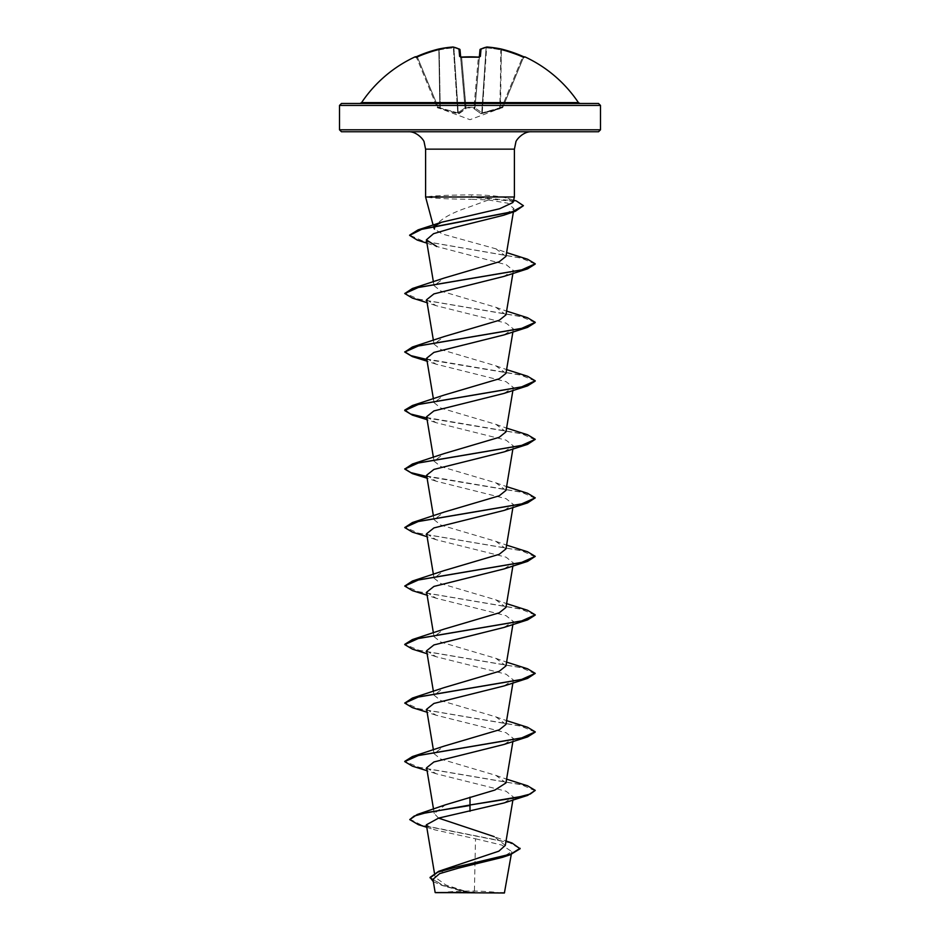 <?xml version="1.0" encoding="UTF-8"?>
<svg xmlns="http://www.w3.org/2000/svg" width="940" height="940" viewBox="0 0 940 940"><rect width="100%" height="100%" fill="white"/><g stroke="black" fill="none" stroke-linecap="round" stroke-linejoin="round"><path stroke-width="0.7" stroke-dasharray="4.7 3.53" d="M460.647 56.905L465.089 107.677L460.682 57.234L461.622 57.081L460.682 57.234L465.089 107.677L460.036 49.926A0.975 0.952 175 0 0 460.036 49.891A0.975 0.975 0 0 0 459.495 49.127A0.975 0.881 115.9 0 1 459.966 49.926A0.975 0.881 115.9 0 0 459.754 49.326M415.151 56.835L415.257 57.081A0.975 0.975 157.5 0 1 416.573 57.599L437.171 107.325L416.573 57.599L417.442 57.234L415.551 57.011L416.573 57.599A0.975 0.975 -22.5 0 0 415.609 56.999M415.257 57.081L417.043 56.424A130.496 130.002 180 0 1 438.604 49.056L438.639 49.045A130.025 119.674 -102.9 0 1 452.88 47.012A130.025 49.573 -95.4 0 1 458.978 49.056L459.625 56.424L461.599 57.081A130.39 120.461 180 0 1 470 56.835A130.39 120.461 180 0 1 478.401 57.081L480.375 56.424L481.022 49.056A0.975 0.952 5 0 0 479.964 49.926L474.959 107.031L473.983 107.325L474.959 107.031A0.975 0.917 -175 0 1 474.03 107.865L465.97 107.865L465.899 108.782L458.931 113.728L437.735 107.865L457.862 113.728L465.899 108.782L465.97 107.865L474.03 107.865L474.101 108.782L481.069 113.728L499.739 108.782L481.069 113.728L474.101 108.782L474.03 107.865A0.975 0.917 -175 0 0 474.959 107.031L479.353 56.905M487.026 47L486.626 47.893A129.05 118.769 -77.1 0 1 500.785 49.926A129.05 118.769 -77.1 0 0 486.626 47.893L482.138 113.728L482.267 112.894L474.959 107.947L482.267 112.894L486.098 47.893L487.073 47A130.025 119.674 102.9 0 1 501.396 49.056L500.48 108.511L500.151 107.677L501.925 107.031L522.558 57.234A129.52 129.027 -0 0 0 501.161 49.926A129.52 129.027 0 0 1 522.558 57.234L523.427 57.599L502.829 107.325L523.427 57.599L522.558 57.234L501.925 107.031L502.265 107.865L501.925 107.031L502.829 107.325L482.267 112.894L500.151 107.677L500.785 49.926L501.396 49.056A130.496 130.002 180 0 1 522.957 56.424L524.849 56.835L523.533 57.352M361.583 102.613L578.417 102.613M359.961 103.482L598.545 103.482M504.392 893L435.608 893M504.909 892.483L469.788 892.695L445.854 884.975L435.126 877.279L446.253 868.443M425.597 197.001L471.645 196.754L471.398 199.268L488.401 199.985L470 206.741C448.58 213.697 436.748 221.159 434.491 229.101L442.387 234.025L495.909 248.818L506.601 252.59M427.477 197.001L471.645 197.247L517.247 201.712L523.427 206.166M427.477 196.754C434.68 195.673 448.862 195.05 470 194.897L471.422 194.897C483.442 194.909 493.629 195.614 501.995 197.001L514.403 197.001M598.545 131.753L341.455 131.753M427.441 197.247C434.75 198.422 448.932 199.092 470 199.268L471.398 199.268M433.129 225.118L433.916 228.056L434.515 226.011M426.361 824.827L434.491 829.773L475.511 838.786L474.383 892.448M505.309 845.401L494.193 836.635L506.049 840.983M438.557 818.106L434.257 813.535L445.349 804.84M505.967 782.938L495.909 775.383L440.825 759.109L434.033 753.68L444.091 746.125M505.967 724.423L495.909 716.879L440.825 700.606L434.033 695.177L444.091 687.622M505.967 665.92L495.909 658.364L440.825 642.091L434.033 636.662L444.091 629.118M505.967 607.416L495.897 599.861L440.825 583.587L434.033 578.159L444.091 570.604M505.967 548.901L495.897 541.358L440.825 525.072L434.033 519.655L444.091 512.1M505.967 490.398L495.897 482.843L440.825 466.569L434.033 461.14L444.091 453.597M505.967 431.895L495.909 424.339L440.825 408.066L434.033 402.637L444.103 395.082M505.967 373.38L495.909 365.836L440.825 349.551L434.033 344.134L444.103 336.579M505.967 314.877L495.909 307.321L440.813 291.048L434.033 285.619L444.103 278.076M505.967 256.373L495.909 248.818M488.401 199.985L507.635 203.169L513.957 208.657L503.593 215.248M426.924 243.166L436.759 246.492L506.214 264.692L513.404 270.473L503.899 276.419M426.596 299.731L436.089 305.676L506.084 323.149L513.393 328.977L503.911 334.934M426.607 358.234L436.089 364.18L506.096 381.663L513.393 387.491L503.911 393.437M426.607 416.737L436.101 422.695L506.096 440.167L513.393 445.995L503.911 451.94M426.607 475.252L436.101 481.198L506.096 498.682L513.393 504.498L503.911 510.455M426.607 533.755L436.089 539.701L506.084 557.185L513.393 563.013L503.911 568.959M426.607 592.259L436.089 598.216L506.084 615.688L513.393 621.516L503.899 627.462M426.607 650.774L436.089 656.719L506.096 674.203L513.393 680.019L503.899 685.977M426.607 709.277L436.089 715.223L506.096 732.707L513.393 738.534L503.899 744.48M426.607 767.78L436.089 773.738L506.084 791.21L513.393 797.038L503.899 802.983M475.511 838.786L501.889 845.095L511.76 851.558L502.265 857.386M432.952 879.346L442.94 885.715L467.403 892.589L435.161 892.553M409.758 819.116L421.508 825.097L512.006 843.004M430.085 877.373L442.387 885.022L469.788 892.695M418.441 824.709L509.633 842.745L520.079 848.761M433.34 881.673L441.271 885.116L469.647 892.659M512.935 202.5L507.882 198.34L501.995 197.001M527.598 785.817L419.369 767.475L404.776 761.353M527.587 727.302L418.57 708.784L404.752 702.603M527.587 668.798L419.381 650.457L404.776 644.346M527.587 610.283L418.582 591.765L404.752 585.596M527.587 551.78L418.582 533.262L404.752 527.082M527.587 493.277L426.807 476.474M527.598 434.774L426.807 417.959M527.598 376.259L426.807 359.456M527.587 317.755L418.57 299.226L404.752 293.057M527.587 259.24L423.071 241.157L409.652 235.129M516.342 200.937L471.645 196.754L471.422 194.897M535.248 790.857L521.43 784.677L412.402 766.159M535.224 732.107L520.631 725.997L412.413 707.655M535.248 673.839L521.418 667.67L412.413 649.141M535.224 615.089L520.619 608.979L412.413 590.637M535.248 556.821L521.418 550.652L412.413 532.134M535.248 498.318L521.43 492.149L412.413 473.619M535.248 439.814L521.43 433.634L412.402 415.116M535.224 381.064L520.631 374.954L412.402 356.613M535.224 322.549L520.631 316.439L412.413 298.098M535.224 264.046L521.148 258.054L417.266 240.076M470 893L437.911 893L470 893M341.455 103.482L470 103.482M457.733 112.894L440.226 107.947L457.733 112.894L465.041 107.947L457.733 112.894L457.862 113.728L453.374 47.893L457.733 112.894M437.171 107.325L438.075 107.031L437.171 107.325A0.975 0.975 -22.5 0 0 437.735 107.865L438.075 107.031L437.735 107.865A0.975 0.975 157.5 0 1 437.171 107.325M439.215 49.926L439.215 49.926A129.05 118.769 77.1 0 1 453.374 47.893A129.05 118.769 77.1 0 0 439.215 49.926L440.261 108.782L439.215 49.926M465.089 107.677L465.089 107.677A0.975 0.917 -5 0 0 466.029 108.511A0.975 0.917 -5 0 1 465.089 107.677M466.017 107.325L465.041 107.031L466.017 107.325L461.657 57.599A129.415 119.556 0 0 1 470 57.352A129.415 119.556 0 0 1 478.343 57.599L479.318 57.234L478.343 57.599L478.401 56.999L473.983 107.325L466.017 107.325L473.983 107.325L478.343 57.599A129.415 119.556 0 0 0 461.657 57.599L465.97 107.865A0.975 0.917 -5 0 1 465.041 107.031A0.975 0.917 -5 0 0 465.97 107.865L466.017 107.325M487.073 47A0.975 0.975 0 0 0 486.814 47.012A0.975 0.905 79.6 0 0 486.098 47.893A0.975 0.905 79.6 0 1 487.12 47.012L487.12 47.012A130.025 49.573 95.4 0 0 481.022 49.056A0.975 0.881 64.1 0 0 480.035 49.926L474.959 107.947A0.975 0.87 131.8 0 1 474.101 108.782A0.975 0.87 -48.2 0 0 474.959 107.947L480.035 49.926A0.975 0.881 64.1 0 1 480.246 49.326M474.912 107.677A0.975 0.917 -175 0 1 473.971 108.511A0.975 0.917 -175 0 0 474.912 107.677M481.069 113.728A0.975 0.893 -66.7 0 0 481.738 112.894L486.098 47.893L481.738 112.894A0.975 0.893 113.3 0 1 481.069 113.728M501.396 49.056A0.975 0.975 0 0 0 501.361 49.045L499.739 108.782L501.326 49.045M465.041 107.947A0.975 0.87 48.2 0 0 465.899 108.782A0.975 0.87 -131.8 0 1 465.041 107.947L459.966 49.926L465.041 107.947M458.262 112.894A0.975 0.893 66.7 0 0 458.931 113.728A0.975 0.893 -113.3 0 1 458.262 112.894L453.903 47.893A0.975 0.905 100.4 0 0 453.186 47.012A0.975 0.905 100.4 0 1 453.903 47.893A129.05 49.197 84.6 0 1 459.966 49.926A129.05 49.197 84.6 0 0 453.903 47.893L458.262 112.894M439.849 107.677L438.839 49.926A129.52 129.027 -0 0 0 417.442 57.234L438.075 107.031L439.849 107.677L438.075 107.031L417.442 57.234A129.52 129.027 0 0 1 438.839 49.926L439.849 107.677M452.974 47L453.374 47.893L452.927 47A0.975 0.905 100.4 0 1 453.186 47.012A0.975 0.975 0 0 0 452.927 47M438.604 49.056L438.839 49.926L438.604 49.056A0.975 0.975 0 0 0 438.604 49.056M417.055 56.424L417.442 57.234L417.043 56.424L415.551 57.011M459.625 56.424A0.975 0.893 175 0 1 460.682 57.234A0.975 0.893 175 0 0 460.635 57.035M480.375 56.424A0.975 0.893 5 0 0 479.318 57.234A0.975 0.893 5 0 1 479.365 57.046M460.036 49.891A0.975 0.952 175 0 0 458.978 49.056A0.975 0.881 115.9 0 1 459.495 49.127M522.558 57.234L522.957 56.424L522.558 57.234M524.743 57.081A0.975 0.975 -157.5 0 0 523.427 57.599L524.449 57.011L523.427 57.599A0.975 0.975 22.5 0 1 524.391 56.999M478.401 57.081L479.506 56.847L478.401 56.999M339.505 105.433L600.495 105.433M600.495 129.791L339.505 129.791M514.403 149.155L425.597 149.155M480.035 49.926A129.05 49.197 -84.6 0 1 486.098 47.893A129.05 49.197 -84.6 0 0 480.035 49.926M502.794 107.43L470 119.697L437.206 107.43M502.089 893A261.003 261.003 0 0 0 437.911 893M435.126 877.279L434.433 873.072M512.899 799.999L513.393 797.038M434.257 813.535L433.528 809.152M512.899 741.495L513.393 738.534M434.033 753.68L433.399 749.897M512.899 682.981L513.393 680.019M434.033 695.177L433.399 691.394M512.899 624.477L513.393 621.516M434.033 636.662L433.399 632.879M512.899 565.974L513.393 563.013M434.033 578.159L433.399 574.375M512.899 507.459L513.393 504.498M434.033 519.655L433.399 515.872M512.899 448.956L513.393 445.995M434.033 461.14L433.399 457.357M512.899 390.453L513.393 387.491M434.033 402.637L433.399 398.854M512.899 331.938L513.393 328.977M434.033 344.134L433.399 340.351M512.899 273.434L513.393 270.473M434.033 285.619L433.399 281.836M513.404 211.935L513.957 208.657M511.76 851.558L511.278 854.413M426.772 827.282L434.491 829.773M441.271 885.116L442.94 885.715M507.882 198.34L513.581 200.091M495.909 775.383L506.601 779.154M495.909 716.879L506.601 720.639M495.909 658.364L506.601 662.136M495.897 599.861L506.601 603.633M495.897 541.358L506.601 545.118M495.897 482.843L506.601 486.615M495.909 424.339L506.601 428.111M495.909 365.836L506.601 369.596M495.909 307.321L506.601 311.093M436.089 305.676L427.101 302.692M436.089 364.18L427.101 361.195M436.101 422.695L427.101 419.698M436.101 481.198L427.101 478.213M436.089 539.701L427.101 536.716M436.089 598.216L427.101 595.22M436.089 656.719L427.101 653.735M436.089 715.223L427.101 712.238M436.089 773.738L427.101 770.741M460.494 56.847L461.599 56.999M524.449 57.011L522.957 56.424M480.505 49.127A0.975 0.975 0 0 0 479.964 49.891"/><path stroke-width="1.41" d="M479.365 57.046A0.975 0.893 5 0 1 480.375 56.424L478.401 57.081A130.39 120.461 180 0 0 470 56.835A130.39 120.461 180 0 0 461.599 57.081L459.625 56.424L458.978 49.056A130.025 49.573 -95.4 0 0 452.88 47.012A130.025 119.674 -102.9 0 0 438.604 49.056L438.604 49.056A130.496 130.002 180 0 0 417.043 56.424L415.257 57.081A0.975 0.975 -22.5 0 1 415.609 56.999M415.257 57.081L415.151 56.835A0.975 0.975 0 0 1 416.009 56.858M524.391 56.999A0.975 0.975 22.5 0 1 524.743 57.081L524.849 56.835A130.496 130.496 0 0 1 578.417 102.613L361.583 102.613L359.961 103.482L470 103.482L341.455 103.482L339.505 105.433L600.495 105.433L598.545 103.482L470 103.482M524.743 57.081L522.957 56.424A130.496 130.002 180 0 0 501.396 49.056A130.025 119.674 102.9 0 0 487.12 47.012L487.12 47.012A130.025 49.573 95.4 0 0 481.022 49.056L480.375 56.424M506.049 840.983L512.006 843.004L520.079 848.761L510.22 854.766L502.265 857.386L458.485 868.114L439.591 873.659L432.952 879.346L435.161 892.553L504.392 893L511.278 854.413M467.403 892.589L435.185 892.553L474.383 892.448M600.495 129.791L339.505 129.791L341.455 131.753L598.545 131.753L600.495 129.791L600.495 105.433M434.491 229.101L433.916 228.056M434.515 226.011L441.53 222.251L499.634 208.751L512.935 202.5L514.403 197.001L425.597 197.001L425.597 149.155L514.403 149.155L515.837 142.246C515.59 140.636 522.899 131.177 531.805 131.753M520.079 848.28L510.972 854.037L438.686 871.298L498.893 851.147L505.309 845.401L512.899 799.999M494.193 836.635L438.557 818.106M470 797.155L470 804.993L417.207 814.498L445.349 804.84L494.887 790.047L505.967 782.938L512.899 741.495M404.776 761.353L412.413 756.559L444.091 746.125L499.175 729.851L505.967 724.423L512.899 682.981M427.101 712.238L412.413 707.655L404.752 703.096L412.413 698.056L444.091 687.622L499.175 671.348L505.967 665.92L512.899 624.477M404.776 644.346L412.402 639.541L444.091 629.118L499.175 612.845L505.967 607.416L512.899 565.974M427.101 595.22L412.413 590.637L404.752 586.078L412.402 581.038L444.091 570.604L499.175 554.33L505.967 548.901L512.899 507.459M427.101 536.716L412.413 532.134L404.752 527.575L412.413 522.534L444.091 512.1L499.175 495.827L505.967 490.398L512.899 448.956M427.101 478.213L412.413 473.619L404.752 469.06L412.413 464.019L444.091 453.597L499.175 437.323L505.967 431.895L512.899 390.453M426.807 417.959L410.522 414.011L404.752 410.075L412.413 405.516L444.103 395.082L499.175 378.808L505.967 373.38L512.899 331.938M427.101 361.195L412.402 356.613L404.752 352.054L412.413 347.001L444.103 336.579L499.187 320.305L505.967 314.877L512.899 273.434M427.101 302.692L412.413 298.098L404.752 293.538L412.413 288.498L444.103 278.076L499.163 261.802L505.967 256.373L513.404 211.935M426.924 243.166L417.266 240.076L409.629 235.376L421.637 229.36L515.32 211.312L503.593 215.248L454.349 227.527L433.563 233.684L426.372 239.853L436.759 246.492M404.752 293.538L418.582 287.37L527.587 268.852L503.899 276.419L433.916 293.903L426.596 299.731L433.399 340.351M404.752 352.054L418.582 345.873L527.587 327.355L503.911 334.934L433.904 352.406L426.607 358.234L433.399 398.854M427.101 419.698L412.402 415.116L404.752 410.557L418.582 404.388L527.587 385.858L503.911 393.437L433.904 410.921L426.607 416.737L433.399 457.357M404.752 469.06L418.582 462.891L527.587 444.373L503.911 451.94L433.916 469.424L426.607 475.252L433.399 515.872M404.752 527.575L418.57 521.394L527.587 502.877L503.911 510.455L433.916 527.928L426.607 533.755L433.399 574.375M404.752 586.078L418.57 579.91L527.598 561.38L503.911 568.959L433.916 586.431L426.607 592.259L433.399 632.879M427.101 653.735L412.413 649.141L404.752 644.593L418.57 638.413L527.598 619.895L503.899 627.462L433.916 644.946L426.607 650.774L433.399 691.394M404.752 703.096L418.57 696.916L527.587 678.398L503.899 685.977L433.904 703.449L426.607 709.277L433.399 749.897M427.101 770.741L412.402 766.159L404.752 761.6L418.582 755.431L527.587 736.901L503.911 744.48L433.904 761.964L426.607 767.78L433.528 809.152M527.587 795.416L535.248 790.375L530.278 794.03L516.13 797.684L470 804.993L527.587 795.416L503.899 802.983L438.616 818.094L426.361 824.827L434.433 873.072M417.207 814.498L409.758 819.61L418.441 824.709L426.772 827.282M438.686 871.298L430.085 877.373L433.34 881.673M470 811.326L470 805.486L426.819 812.548L414.129 816.073L409.758 819.61M510.22 854.766L459.12 866.316L437.864 872.085L430.085 877.866M535.248 790.375L527.598 785.817L506.601 779.154M412.413 756.559L521.418 738.041L535.248 731.861L527.587 727.302L506.601 720.639M412.413 698.056L521.43 679.526L535.248 673.357L527.587 668.798L506.601 662.136M412.402 639.541L521.43 621.023L535.248 614.842L527.587 610.283L506.601 603.633M412.402 581.038L521.43 562.508L535.248 556.339L527.587 551.78L506.601 545.118M412.413 522.534L521.43 504.005L535.248 497.836L527.587 493.277L506.601 486.615M426.807 476.474L410.874 472.644L404.776 468.825M412.413 464.019L521.418 445.501L535.248 439.321L527.598 434.774L506.601 428.111M412.413 405.516L521.418 386.986L535.248 380.818L527.598 376.259L506.601 369.596M426.807 359.456L410.874 355.626L404.776 351.807M412.413 347.001L521.418 328.483L535.248 322.314L527.587 317.755L506.601 311.093M412.413 288.498L521.43 269.98L535.248 263.799L527.587 259.24L506.601 252.59M409.652 235.129L418.1 229.865L512.323 211.723L523.427 205.684L516.342 200.937L513.581 200.091M527.587 736.901L535.224 732.107M527.587 678.398L535.248 673.357M527.598 619.895L535.224 615.089M527.598 561.38L535.248 556.339M527.587 502.877L535.248 497.836M527.587 444.373L535.248 439.321M527.587 385.858L535.224 381.064M527.587 327.355L535.224 322.549M527.587 268.852L535.224 264.046M515.32 211.312L523.427 205.684M460.647 56.905L460.036 49.926A0.975 0.952 175 0 0 458.978 49.056A0.975 0.881 115.9 0 1 459.754 49.326M479.353 56.905L479.964 49.926A0.975 0.952 5 0 1 481.022 49.056A0.975 0.881 64.1 0 0 480.505 49.127A0.975 0.975 0 0 0 479.964 49.891M452.927 47L438.639 49.045L452.927 47A0.975 0.975 0 0 1 453.186 47.012A0.975 0.905 100.4 0 0 452.88 47.012L452.974 47M417.043 56.424L438.604 49.056A0.975 0.975 0 0 0 438.604 49.056L417.043 56.424L415.551 57.011L416.573 57.599M460.635 57.035A0.975 0.893 175 0 0 459.625 56.424M460.682 57.234L478.401 57.081M480.246 49.326A0.975 0.881 64.1 0 1 480.505 49.127L486.814 47.012A0.975 0.905 79.6 0 1 487.12 47.012A0.975 0.975 0 0 0 486.814 47.012L480.505 49.127M487.026 47L501.396 49.056A0.975 0.975 0 0 0 501.361 49.045L522.957 56.424L524.449 57.011L523.427 57.599M501.326 49.045L487.073 47M425.597 149.155L424.163 142.246C424.41 140.636 417.102 131.177 408.195 131.753M433.129 225.118L425.597 197.001M514.403 197.001L514.403 149.155M339.505 129.791L339.505 105.433M433.399 281.836L426.372 239.853M441.53 222.251L418.1 229.865M578.417 102.613L580.039 103.482M415.151 56.835A130.496 130.496 0 0 0 361.583 102.613M459.495 49.127L453.186 47.012L459.495 49.127A0.975 0.975 0 0 1 460.036 49.891M461.599 56.999L479.318 57.234M524.849 56.835L523.533 57.352M478.401 56.999L479.506 56.847M524.449 57.011L501.396 49.056"/></g></svg>

